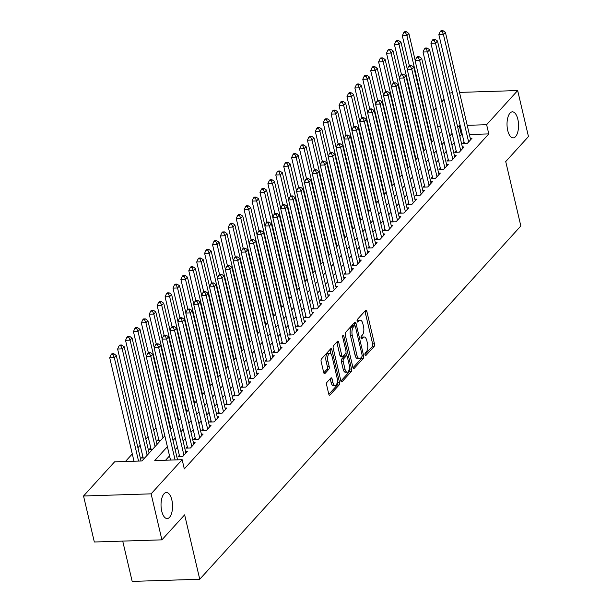 <?xml version="1.0" encoding="UTF-8"?>
<svg xmlns="http://www.w3.org/2000/svg" width="612" height="612" viewBox="0 0 612 612"><rect width="100%" height="100%" fill="white"/><g stroke="black" fill="none" stroke-linecap="round" stroke-linejoin="round"><path stroke-width="0.92" d="M365.012 354.891A1.4 0.62 88.2 0 0 365.601 355.687A1.4 0.62 88.2 0 0 365.854 355.557L374.1 346.484A1.997 0.88 88.2 0 0 374.452 343.822L366.825 311.309A1.997 0.88 88.2 0 0 365.984 310.162A1.997 0.88 88.2 0 0 365.624 310.353L357.377 319.426A1.4 0.62 88.2 0 0 357.133 321.292A1.4 0.62 88.2 0 0 357.722 322.088A1.4 0.62 88.2 0 0 357.974 321.958L359.037 320.78A6.395 2.823 88.2 0 1 360.193 320.168A6.395 2.823 88.2 0 1 362.878 323.832L363.513 326.54A6.395 2.823 88.2 0 1 362.388 335.055L361.317 336.225A1.4 0.62 88.2 0 0 361.072 338.092A1.4 0.62 88.2 0 0 361.661 338.887A1.4 0.62 88.2 0 0 361.914 338.757L362.977 337.579A6.395 2.823 88.2 0 1 364.132 336.967A6.395 2.823 88.2 0 1 366.817 340.632L367.452 343.34A6.395 2.823 88.2 0 1 366.328 351.854L365.257 353.025A1.4 0.62 88.2 0 0 365.012 354.891M171.85 499.973A13.036 5.753 88.2 0 0 166.372 492.515A13.036 5.753 88.2 0 0 161.729 511.112A13.036 5.753 88.2 0 0 167.198 518.563A13.036 5.753 88.2 0 0 171.85 499.973M517.844 119.302A13.036 5.753 88.2 0 0 512.374 111.843A13.036 5.753 88.2 0 0 507.723 130.44A13.036 5.753 88.2 0 0 513.2 137.899A13.036 5.753 88.2 0 0 517.844 119.302M326.984 382.301A1.997 0.88 88.2 0 0 326.632 384.956L328.766 394.082A1.997 0.88 88.2 0 0 329.608 395.222A1.997 0.88 88.2 0 0 329.967 395.031L339.132 384.956A1.997 0.88 88.2 0 0 339.484 382.293L331.857 349.781A1.997 0.88 88.2 0 0 331.015 348.641A1.997 0.88 88.2 0 0 330.656 348.832L321.499 358.907A1.997 0.88 88.2 0 0 321.139 361.57L323.725 372.586A1.997 0.88 88.2 0 0 324.567 373.733A1.997 0.88 88.2 0 0 324.926 373.542L328.851 369.227A1.997 0.88 88.2 0 0 329.202 366.565L327.917 361.103A5.347 2.364 88.2 0 1 329.822 353.468A5.347 2.364 88.2 0 1 332.071 356.528L337.09 377.933A5.347 2.364 88.2 0 1 335.185 385.568A5.347 2.364 88.2 0 1 332.936 382.508L332.102 378.935A1.997 0.88 88.2 0 0 331.26 377.795A1.997 0.88 88.2 0 0 330.901 377.987L326.984 382.301M459.497 92.404L517.668 90.553L528.462 136.56L505.726 161.576L520.835 225.989L199.749 579.25L184.64 514.837L161.905 539.853L151.11 493.846L83.538 496.003L114.582 461.846L141.976 460.974L164.835 435.828M517.668 90.553L486.632 124.71L467.216 125.322M167.382 446.683L154.76 460.568L182.154 459.696L184.311 468.899L488.789 133.906L486.632 124.71M182.154 459.696L151.11 493.846M352.91 367.521A1.997 0.88 88.2 0 0 353.751 368.661A1.997 0.88 88.2 0 0 354.111 368.47L363.268 358.395A1.997 0.88 88.2 0 0 363.627 355.733L356 323.22A1.997 0.88 88.2 0 0 355.159 322.073A1.997 0.88 88.2 0 0 354.799 322.264L345.635 332.347A1.997 0.88 88.2 0 0 345.283 335.009L352.91 367.521M351.204 371.675L342.039 381.75A1.997 0.88 88.2 0 1 341.68 381.942A1.997 0.88 88.2 0 1 340.838 380.802L333.211 348.289A1.997 0.88 88.2 0 1 333.563 345.627L337.487 341.312A1.997 0.88 88.2 0 1 337.847 341.121A1.997 0.88 88.2 0 1 338.688 342.269L341.779 355.45A1.997 0.88 88.2 0 0 342.621 356.597A1.997 0.88 88.2 0 0 342.98 356.406L345.581 353.545A1.997 0.88 88.2 0 0 345.933 350.883L342.712 337.151A1.4 0.62 88.2 0 1 343.21 335.154A1.4 0.62 88.2 0 1 343.799 335.957L351.556 369.013A1.997 0.88 88.2 0 1 351.204 371.675L349.375 371.736L340.907 381.047M142.826 456.491L141.448 458.013L144.761 457.906M150.736 447.785L149.351 449.307L152.671 449.208M158.646 439.087L157.261 440.609L160.581 440.502M464.064 142.091L462.68 143.613L467.247 143.468L471.99 138.243L470.261 138.297M456.154 150.789L454.77 152.311L459.337 152.166L464.08 146.949L462.351 147.002M448.244 159.487L446.859 161.01L451.427 160.864L456.169 155.647L454.441 155.7M440.334 168.193L438.949 169.715L443.516 169.57L448.267 164.345L446.538 164.406M432.432 176.891L431.047 178.413L435.606 178.268L440.357 173.051L438.628 173.104M424.521 185.597L423.137 187.119L427.704 186.974L432.447 181.749L430.718 181.802M416.611 194.295L415.227 195.817L419.794 195.672L424.537 190.454L422.808 190.508M408.701 202.993L407.317 204.515L411.884 204.37L416.627 199.152L414.898 199.206M400.791 211.698L399.407 213.221L403.974 213.075L408.724 207.85L406.995 207.912M392.889 220.397L391.504 221.919L396.063 221.773L400.814 216.556L399.085 216.61M384.979 229.102L383.594 230.625L388.161 230.479L392.904 225.254L391.175 225.308M377.068 237.8L375.684 239.323L380.251 239.177L384.994 233.96L383.265 234.013M369.158 246.498L367.774 248.021L372.341 247.875L377.084 242.658L375.355 242.712M361.248 255.204L359.864 256.726L364.431 256.581L369.181 251.356L367.452 251.417M353.346 263.902L351.961 265.424L356.521 265.279L361.271 260.062L359.542 260.115M345.436 272.6L344.051 274.13L348.618 273.985L353.361 268.76L351.632 268.813M337.526 281.306L336.141 282.828L340.708 282.683L345.451 277.458L343.722 277.519M329.616 290.004L328.231 291.526L332.798 291.381L337.541 286.164L335.812 286.217M321.705 298.71L320.321 300.232L324.888 300.087L329.638 294.862L327.91 294.915M313.803 307.408L312.418 308.93L316.985 308.785L321.728 303.567L320 303.621M305.893 316.106L304.508 317.628L309.075 317.483L313.818 312.265L312.089 312.319M297.983 324.811L296.598 326.334L301.165 326.188L305.908 320.963L304.179 321.025M290.073 333.509L288.688 335.032L293.255 334.886L297.998 329.669L296.269 329.723M282.163 342.215L280.778 343.737L285.345 343.592L290.096 338.367L288.367 338.421M274.26 350.913L272.875 352.435L277.443 352.29L282.186 347.073L280.457 347.126M266.35 359.611L264.965 361.134L269.532 360.988L274.275 355.771L272.547 355.824M258.44 368.317L257.055 369.839L261.622 369.694L266.365 364.469L264.636 364.53M250.53 377.015L249.145 378.537L253.712 378.392L258.455 373.175L256.734 373.228M242.62 385.721L241.243 387.243L245.802 387.098L250.553 381.873L248.824 381.926M234.717 394.419L233.333 395.941L237.9 395.796L242.643 390.578L240.914 390.632M226.807 403.117L225.423 404.639L229.99 404.494L234.733 399.276L233.004 399.33M218.897 411.822L217.512 413.345L222.08 413.199L226.822 407.974L225.094 408.036M210.987 420.521L209.602 422.043L214.169 421.897L218.912 416.68L217.191 416.734M203.077 429.219L201.7 430.749L206.259 430.603L211.01 425.378L209.281 425.432M195.174 437.924L193.79 439.447L198.357 439.301L203.1 434.076L201.371 434.137M187.264 446.622L185.88 448.145L190.447 447.999L195.19 442.782L193.461 442.836M179.354 455.328L177.97 456.85L182.537 456.705L187.28 451.48L185.551 451.534M488.789 133.906L469.373 134.525M462.343 134.747L461.394 134.778L459.88 136.453M454.242 142.65L451.97 145.151M446.332 151.348L444.06 153.849M438.429 160.046L436.149 162.555M430.519 168.751L428.239 171.253M422.609 177.449L420.337 179.951M414.699 186.155L412.427 188.657M406.789 194.853L404.517 197.355M398.886 203.551L396.607 206.06M390.976 212.257L388.704 214.758M383.066 220.955L380.794 223.457M375.156 229.661L372.884 232.162M367.254 238.359L364.974 240.86M359.343 247.057L357.064 249.566M351.433 255.762L349.161 258.264M343.523 264.46L341.251 266.962M335.613 273.166L333.341 275.668M327.711 281.864L325.431 284.366M319.801 290.562L317.521 293.072M311.89 299.268L309.618 301.77M303.98 307.966L301.708 310.468M296.07 316.664L293.798 319.173M288.168 325.37L285.888 327.871M280.258 334.068L277.978 336.569M272.348 342.774L270.076 345.275M264.438 351.472L262.166 353.973M256.527 360.17L254.255 362.679M248.625 368.875L246.345 371.377M240.715 377.573L238.435 380.075M232.805 386.279L230.533 388.781M224.895 394.977L222.623 397.479M216.985 403.675L214.713 406.184M209.082 412.381L206.802 414.882M201.172 421.079L198.892 423.581M193.262 429.785L190.99 432.286M185.352 438.483L183.08 440.984M177.442 447.181L175.17 449.69M169.539 455.886L165.592 460.224M156.006 427.842L153.734 430.343M148.104 436.54L145.824 439.049M140.194 445.245L137.914 447.747M132.284 453.943L125.414 461.502M156.94 443.998L157.414 443.983M149.03 452.696L149.512 452.681M122.721 541.1L132.177 581.4L199.749 579.25M449.713 93.131L452.459 92.634M161.905 539.853L94.332 542.003L83.538 496.003M433.9 110.527L436.172 108.026M441.81 101.829L444.082 99.328M440.433 126.179L437.588 126.271M170.465 429.632L172.737 427.122M178.375 420.926L180.647 418.424M186.285 412.228L188.557 409.726M194.188 403.522L196.467 401.021M202.098 394.824L204.377 392.323M210.008 386.126L212.28 383.617M217.918 377.42L220.19 374.919M225.828 368.722L228.1 366.221M233.73 360.017L236.01 357.515M241.641 351.319L243.92 348.817M249.551 342.621L251.823 340.111M257.461 333.915L259.733 331.413M265.371 325.217L267.643 322.715M273.273 316.519L275.553 314.01M281.183 307.813L283.463 305.312M289.094 299.115L291.366 296.613M297.004 290.409L299.276 287.908M304.914 281.711L307.186 279.21M312.816 273.013L315.096 270.504M320.726 264.308L323.006 261.806M328.636 255.609L330.908 253.108M336.546 246.904L338.818 244.402M344.457 238.206L346.729 235.704M352.359 229.508L354.639 226.998M360.269 220.802L362.549 218.3M368.179 212.104L370.451 209.602M376.089 203.398L378.361 200.897M383.999 194.7L386.271 192.199M391.902 186.002L394.182 183.493M399.812 177.296L402.092 174.795M407.722 168.598L409.994 166.097M415.632 159.9L417.904 157.391M423.542 151.195L425.814 148.693M431.445 142.497L433.724 139.995M439.355 133.791L441.634 131.289M460.186 125.552L459.237 125.582L457.722 127.25M452.084 133.447L449.812 135.948M444.174 142.145L441.902 144.646M436.272 150.85L433.992 153.352M428.362 159.548L426.082 162.05M420.452 168.246L418.18 170.756M412.542 176.952L410.269 179.454M404.631 185.65L402.359 188.152M396.729 194.356L394.449 196.857M388.819 203.054L386.539 205.555M380.909 211.752L378.637 214.261M372.999 220.458L370.727 222.959M365.089 229.156L362.817 231.657M357.186 237.861L354.906 240.363M349.276 246.56L346.996 249.061M341.366 255.258L339.094 257.767M333.456 263.963L331.184 266.465M325.546 272.661L323.274 275.163M317.643 281.367L315.364 283.869M309.733 290.065L307.453 292.567M301.823 298.763L299.551 301.265M293.913 307.469L291.641 309.97M286.003 316.167L283.731 318.668M278.1 324.865L275.821 327.374M270.19 333.571L267.911 336.072M262.28 342.269L260.008 344.77M254.37 350.974L252.098 353.476M246.46 359.672L244.188 362.174M238.558 368.37L236.278 370.88M230.648 377.076L228.368 379.578M222.737 385.774L220.465 388.276M214.827 394.48L212.555 396.981M206.917 403.178L204.645 405.679M199.015 411.876L196.735 414.385M191.105 420.582L188.833 423.083M183.195 429.28L180.923 431.781M175.284 437.985L173.012 440.487M461.394 134.778L459.237 125.582M364.132 336.967L362.304 337.028A6.395 2.823 88.2 0 0 361.157 337.64L362.977 337.579M360.193 320.168L358.364 320.229A6.395 2.823 88.2 0 0 357.217 320.841L359.037 320.78M364.959 354.585L372.272 346.537A1.997 0.88 88.2 0 0 372.624 343.875L364.997 311.363A1.997 0.88 88.2 0 0 364.936 311.118M354.715 325.607L354.172 323.281A1.997 0.88 88.2 0 0 354.103 323.029M352.979 367.766L361.447 358.456A1.997 0.88 88.2 0 0 361.906 356.697M361.822 356.804A1.4 0.62 88.2 0 0 362.075 354.945L355.373 326.403A1.4 0.62 88.2 0 0 354.792 325.599A1.4 0.62 88.2 0 0 354.539 325.737L353.415 326.976A6.395 2.823 88.2 0 0 352.283 335.491L356.857 354.998A6.395 2.823 88.2 0 0 359.55 358.655A6.395 2.823 88.2 0 0 360.697 358.043L361.822 356.804M353.223 325.775A1.4 0.62 88.2 0 0 352.963 325.661A1.4 0.62 88.2 0 0 352.711 325.791L354.539 325.737M359.55 358.655L357.722 358.716A6.395 2.823 88.2 0 1 355.029 355.052L350.454 335.544A6.395 2.823 88.2 0 1 351.586 327.03L352.711 325.791M342.621 356.597L340.792 356.651A1.997 0.88 88.2 0 1 339.951 355.511L336.86 342.322A1.997 0.88 88.2 0 0 336.791 342.077M345.918 352.841L346.637 355.893M349.414 367.751L349.727 369.074L351.556 369.013M344.992 369.135A5.347 2.364 88.2 0 0 347.233 372.195A5.347 2.364 88.2 0 0 349.138 364.568L347.371 357.026A1.997 0.88 88.2 0 0 346.53 355.878A1.997 0.88 88.2 0 0 346.17 356.069L343.569 358.93A1.997 0.88 88.2 0 0 343.217 361.593L344.992 369.135L343.164 369.197A5.347 2.364 88.2 0 0 345.413 372.249L347.233 372.195M346.53 355.878L344.709 355.939A1.997 0.88 88.2 0 0 344.349 356.13L346.17 356.069M343.164 369.197L341.397 361.654A1.997 0.88 88.2 0 1 341.748 358.992L344.349 356.13M349.375 371.736A1.997 0.88 88.2 0 0 349.727 369.074M335.185 385.568L333.356 385.621A5.347 2.364 88.2 0 1 331.115 382.561L330.273 378.996A1.997 0.88 88.2 0 0 330.205 378.752M329.822 353.468L328.001 353.529A5.347 2.364 88.2 0 0 326.089 361.157L327.917 361.103M323.794 372.83L327.022 369.281A1.997 0.88 88.2 0 0 327.374 366.626L326.089 361.157M331.046 354.172L330.029 349.842A1.997 0.88 88.2 0 0 329.96 349.59M328.835 394.327L337.304 385.017A1.997 0.88 88.2 0 0 337.656 382.355L337.365 381.123M415.219 60.519L408.87 33.461L406.896 35.634L402.329 35.779L409.313 65.568M405.557 32.635L406.345 31.763L404.524 31.824L403.729 32.688L405.557 32.635L406.896 35.634L431.85 142.045M406.345 31.763L408.87 33.461M402.329 35.779L403.729 32.688M468.631 141.946L443.417 34.471L445.398 32.298L470.605 139.766M464.409 143.56L438.858 34.616L443.417 34.471L442.086 31.472L442.874 30.6L441.045 30.661L440.257 31.526L442.086 31.472M440.257 31.526L438.858 34.616M445.398 32.298L442.874 30.6M407.309 69.225L400.967 42.159L398.986 44.332L394.419 44.477L401.411 74.266M397.647 41.333L398.443 40.461L396.614 40.522L395.819 41.394L397.647 41.333L398.986 44.332L423.948 150.751M398.443 40.461L400.967 42.159M394.419 44.477L395.819 41.394M399.399 77.923L393.057 50.865L391.076 53.037L386.509 53.183L393.501 82.972M389.737 50.039L390.533 49.167L388.704 49.22L387.916 50.092L389.737 50.039L391.076 53.037L416.038 159.449M390.533 49.167L393.057 50.865M386.509 53.183L387.916 50.092M391.496 86.621L385.147 59.563L383.166 61.736L378.606 61.881L385.591 91.67M381.834 58.737L382.622 57.865L380.794 57.926L380.006 58.798L381.834 58.737L383.166 61.736L408.127 168.147M382.622 57.865L385.147 59.563M378.606 61.881L380.006 58.798M383.586 95.327L377.237 68.261L375.263 70.441L370.696 70.587L377.68 100.376M373.924 67.435L374.712 66.57L372.884 66.624L372.096 67.496L373.924 67.435L375.263 70.441L400.217 176.853M374.712 66.57L377.237 68.261M370.696 70.587L372.096 67.496M460.721 150.644L435.514 43.169L437.488 40.996L462.695 148.471M456.498 152.258L430.947 43.314L435.514 43.169L434.176 40.17L434.964 39.298L433.135 39.359L432.347 40.231L434.176 40.17M432.347 40.231L430.947 43.314M437.488 40.996L434.964 39.298M452.811 159.342L427.604 51.875L429.578 49.694L454.785 157.169M448.588 160.956L423.037 52.02L427.604 51.875L426.266 48.876L427.054 48.004L425.233 48.057L424.437 48.929L426.266 48.876M424.437 48.929L423.037 52.02M429.578 49.694L427.054 48.004M444.901 168.048L419.694 60.573L421.676 58.4L446.882 165.867M440.678 169.662L415.127 60.718L419.694 60.573L418.356 57.574L419.151 56.702L417.323 56.763L416.527 57.635L418.356 57.574M416.527 57.635L415.127 60.718M421.676 58.4L419.151 56.702M436.991 176.746L411.784 69.278L413.766 67.098L438.972 174.573M432.776 178.36L407.217 69.424L411.784 69.278L410.445 66.272L411.241 65.407L409.413 65.461L408.625 66.333L410.445 66.272M408.625 66.333L407.217 69.424M413.766 67.098L411.241 65.407M375.676 104.025L369.327 76.967L367.353 79.139L362.786 79.285L369.77 109.074M366.014 76.14L366.802 75.268L364.982 75.33L364.186 76.194L366.014 76.14L367.353 79.139L392.307 185.551M366.802 75.268L369.327 76.967M362.786 79.285L364.186 76.194M429.089 185.451L403.874 77.976L405.855 75.804L431.062 183.271M424.866 187.058L399.315 78.122L403.874 77.976L402.543 74.978L403.331 74.106L401.503 74.167L400.715 75.031L402.543 74.978M400.715 75.031L399.315 78.122M405.855 75.804L403.331 74.106M367.766 112.73L361.424 85.665L359.443 87.837L354.876 87.983L361.868 117.772M358.104 84.839L358.9 83.966L357.071 84.028L356.283 84.9L358.104 84.839L359.443 87.837L384.405 194.256M358.9 83.966L361.424 85.665M354.876 87.983L356.283 84.9M421.178 194.149L395.972 86.674L397.945 84.502L423.152 191.977M416.956 195.764L391.405 86.82L395.972 86.674L394.633 83.676L395.421 82.804L393.593 82.865L392.805 83.737L394.633 83.676M392.805 83.737L391.405 86.82M397.945 84.502L395.421 82.804M359.856 121.428L353.514 94.363L351.533 96.543L346.966 96.688L353.958 126.477M350.194 93.537L350.99 92.672L349.161 92.726L348.373 93.598L350.194 93.537L351.533 96.543L376.495 202.955M350.99 92.672L353.514 94.363M346.966 96.688L348.373 93.598M413.268 202.847L388.062 95.38L390.035 93.2L415.242 200.675M409.046 204.462L383.495 95.526L388.062 95.38L386.723 92.374L387.511 91.509L385.69 91.563L384.894 92.435L386.723 92.374M384.894 92.435L383.495 95.526M390.035 93.2L387.511 91.509M351.954 130.126L345.604 103.068L343.63 105.241L339.063 105.386L346.048 135.175M342.292 102.242L343.08 101.37L341.251 101.431L340.463 102.296L342.292 102.242L343.63 105.241L368.585 211.653M343.08 101.37L345.604 103.068M339.063 105.386L340.463 102.296M405.358 211.553L380.151 104.078L382.133 101.906L407.34 209.373M401.135 213.167L375.584 104.224L380.151 104.078L378.813 101.079L379.608 100.207L377.78 100.269L376.992 101.133L378.813 101.079M376.992 101.133L375.584 104.224M382.133 101.906L379.608 100.207M344.043 138.832L337.694 111.766L335.72 113.947L331.153 114.092L338.138 143.881M334.382 110.94L335.169 110.076L333.349 110.129L332.553 111.001L334.382 110.94L335.72 113.947L360.675 220.358M335.169 110.076L337.694 111.766M331.153 114.092L332.553 111.001M397.448 220.251L372.241 112.784L374.223 110.604L399.429 218.079M393.233 221.865L367.674 112.929L372.241 112.784L370.903 109.778L371.698 108.905L369.87 108.967L369.082 109.839L370.903 109.778M369.082 109.839L367.674 112.929M374.223 110.604L371.698 108.905M336.133 147.53L329.784 120.472L327.81 122.645L323.243 122.79L330.228 152.579M326.471 119.646L327.259 118.774L325.439 118.835L324.643 119.7L326.471 119.646L327.81 122.645L352.772 229.056M327.259 118.774L329.784 120.472M323.243 122.79L324.643 119.7M389.546 228.957L364.339 121.482L366.313 119.309L391.519 226.777M385.323 230.563L359.772 121.627L364.339 121.482L363 118.483L363.788 117.611L361.96 117.665L361.172 118.537L363 118.483M361.172 118.537L359.772 121.627M366.313 119.309L363.788 117.611M328.223 156.236L321.881 129.17L319.9 131.343L315.333 131.488L322.325 161.277M318.561 128.344L319.357 127.472L317.529 127.533L316.741 128.405L318.561 128.344L319.9 131.343L344.862 237.762M319.357 127.472L321.881 129.17M315.333 131.488L316.741 128.405M381.636 237.655L356.429 130.18L358.403 128.007L383.609 235.482M377.413 239.269L351.862 130.325L356.429 130.18L355.09 127.181L355.878 126.309L354.057 126.37L353.262 127.242L355.09 127.181M353.262 127.242L351.862 130.325M358.403 128.007L355.878 126.309M320.313 164.934L313.971 137.868L311.99 140.049L307.431 140.194L314.415 169.983M310.651 137.042L311.447 136.178L309.618 136.231L308.83 137.103L310.651 137.042L311.99 140.049L336.952 246.46M311.447 136.178L313.971 137.868M307.431 140.194L308.83 137.103M373.725 246.353L348.519 138.886L350.492 136.706L375.699 244.18M369.503 247.967L343.952 139.031L348.519 138.886L347.18 135.879L347.968 135.015L346.147 135.068L345.352 135.94L347.18 135.879M345.352 135.94L343.952 139.031M350.492 136.706L347.968 135.015M312.411 173.632L306.061 146.574L304.087 148.747L299.52 148.892L306.505 178.681M302.749 145.748L303.537 144.876L301.708 144.937L300.92 145.801L302.749 145.748L304.087 148.747L329.042 255.158M303.537 144.876L306.061 146.574M299.52 148.892L300.92 145.801M365.815 255.059L340.609 147.584L342.59 145.411L367.797 252.878M361.593 256.673L336.042 147.729L340.609 147.584L339.27 144.585L340.065 143.713L338.237 143.774L337.449 144.639L339.27 144.585M337.449 144.639L336.042 147.729M342.59 145.411L340.065 143.713M304.501 182.338L298.151 155.272L296.177 157.452L291.61 157.598L298.595 187.387M294.839 154.446L295.627 153.574L293.806 153.635L293.01 154.507L294.839 154.446L296.177 157.452L321.132 263.864M295.627 153.574L298.151 155.272M291.61 157.598L293.01 154.507M357.905 263.757L332.698 156.29L334.68 154.109L359.887 261.584M353.69 265.371L328.139 156.435L332.698 156.29L331.36 153.283L332.155 152.411L330.327 152.472L329.539 153.344L331.36 153.283M329.539 153.344L328.139 156.435M334.68 154.109L332.155 152.411M296.591 191.036L290.241 163.978L288.267 166.15L283.7 166.296L290.685 196.085M286.929 163.152L287.716 162.279L285.896 162.333L285.1 163.205L286.929 163.152L288.267 166.15L313.229 272.562M287.716 162.279L290.241 163.978M283.7 166.296L285.1 163.205M350.003 272.455L324.796 164.988L326.77 162.815L351.977 270.282M345.78 274.069L320.229 165.133L324.796 164.988L323.457 161.989L324.245 161.117L322.417 161.17L321.629 162.042L323.457 161.989M321.629 162.042L320.229 165.133M326.77 162.815L324.245 161.117M288.68 199.734L282.339 172.676L280.357 174.848L275.79 174.994L282.782 204.783M279.018 171.85L279.814 170.977L277.986 171.039L277.198 171.911L279.018 171.85L280.357 174.848L305.319 281.26M279.814 170.977L282.339 172.676M275.79 174.994L277.198 171.911M342.093 281.16L316.886 173.686L318.86 171.513L344.066 278.988M337.87 282.775L312.319 173.831L316.886 173.686L315.547 170.687L316.335 169.815L314.514 169.876L313.719 170.748L315.547 170.687M313.719 170.748L312.319 173.831M318.86 171.513L316.335 169.815M280.778 208.44L274.428 181.374L272.447 183.554L267.888 183.699L274.872 213.489M271.108 180.548L271.904 179.683L270.076 179.737L269.288 180.609L271.108 180.548L272.447 183.554L297.409 289.966M271.904 179.683L274.428 181.374M267.888 183.699L269.288 180.609M334.183 289.858L308.976 182.391L310.95 180.211L336.156 287.686M329.96 291.473L304.409 182.537L308.976 182.391L307.637 179.385L308.425 178.52L306.604 178.574L305.809 179.446L307.637 179.385M305.809 179.446L304.409 182.537M310.95 180.211L308.425 178.52M272.868 217.138L266.518 190.08L264.545 192.252L259.978 192.398L266.962 222.187M263.206 189.253L263.994 188.381L262.166 188.442L261.378 189.307L263.206 189.253L264.545 192.252L289.499 298.664M263.994 188.381L266.518 190.08M259.978 192.398L261.378 189.307M326.272 298.564L301.066 191.089L303.047 188.917L328.254 296.384M322.05 300.178L296.499 191.235L301.066 191.089L299.727 188.091L300.523 187.218L298.694 187.28L297.906 188.144L299.727 188.091M297.906 188.144L296.499 191.235M303.047 188.917L300.523 187.218M264.958 225.843L258.608 198.778L256.635 200.95L252.067 201.096L259.052 230.885M255.296 197.951L256.084 197.079L254.263 197.141L253.467 198.013L255.296 197.951L256.635 200.95L281.589 307.369M256.084 197.079L258.608 198.778M252.067 201.096L253.467 198.013M318.362 307.262L293.156 199.787L295.137 197.615L320.344 305.09M314.147 308.876L288.596 199.933L293.156 199.787L291.817 196.789L292.613 195.917L290.784 195.978L289.996 196.85L291.817 196.789M289.996 196.85L288.596 199.933M295.137 197.615L292.613 195.917M257.048 234.541L250.698 207.483L248.724 209.656L244.157 209.801L251.142 239.59M247.386 206.657L248.174 205.785L246.353 205.839L245.557 206.711L247.386 206.657L248.724 209.656L273.686 316.067M248.174 205.785L250.698 207.483M244.157 209.801L245.557 206.711M310.46 315.96L285.253 208.493L287.227 206.313L312.434 313.788M306.237 317.574L280.686 208.638L285.253 208.493L283.914 205.494L284.702 204.622L282.874 204.676L282.086 205.548L283.914 205.494M282.086 205.548L280.686 208.638M287.227 206.313L284.702 204.622M249.138 243.239L242.796 216.181L240.814 218.354L236.247 218.499L243.239 248.288M239.476 215.355L240.271 214.483L238.443 214.544L237.655 215.416L239.476 215.355L240.814 218.354L265.776 324.765M240.271 214.483L242.796 216.181M236.247 218.499L237.655 215.416M302.55 324.666L277.343 217.191L279.317 215.019L304.524 322.486M298.327 326.28L272.776 217.337L277.343 217.191L276.004 214.192L276.792 213.32L274.972 213.381L274.176 214.254L276.004 214.192M274.176 214.254L272.776 217.337M279.317 215.019L276.792 213.32M241.235 251.945L234.886 224.879L232.904 227.06L228.345 227.205L235.329 256.994M231.573 224.053L232.361 223.189L230.533 223.242L229.745 224.114L231.573 224.053L232.904 227.06L257.866 333.471M232.361 223.189L234.886 224.879M228.345 227.205L229.745 224.114M294.64 333.364L269.433 225.897L271.407 223.717L296.613 331.191M290.417 334.978L264.866 226.042L269.433 225.897L268.094 222.89L268.882 222.026L267.062 222.08L266.266 222.952L268.094 222.89M266.266 222.952L264.866 226.042M271.407 223.717L268.882 222.026M233.325 260.643L226.975 233.585L225.002 235.758L220.435 235.903L227.419 265.692M223.663 232.759L224.451 231.887L222.623 231.948L221.835 232.812L223.663 232.759L225.002 235.758L249.956 342.169M224.451 231.887L226.975 233.585M220.435 235.903L221.835 232.812M286.73 342.07L261.523 234.595L263.504 232.422L288.711 339.889M282.507 343.676L256.956 234.74L261.523 234.595L260.184 231.596L260.98 230.724L259.151 230.785L258.363 231.65L260.184 231.596M258.363 231.65L256.956 234.74M263.504 232.422L260.98 230.724M225.415 269.349L219.065 242.283L217.092 244.456L212.525 244.601L219.509 274.39M215.753 241.457L216.541 240.585L214.72 240.646L213.925 241.518L215.753 241.457L217.092 244.456L242.046 350.875M216.541 240.585L219.065 242.283M212.525 244.601L213.925 241.518M278.82 350.768L253.613 243.293L255.594 241.12L280.801 348.595M274.604 352.382L249.053 243.438L253.613 243.293L252.282 240.294L253.07 239.422L251.241 239.483L250.453 240.355L252.282 240.294M250.453 240.355L249.053 243.438M255.594 241.12L253.07 239.422M217.505 278.047L211.155 250.981L209.182 253.161L204.615 253.307L211.599 283.096M207.843 250.155L208.638 249.291L206.81 249.344L206.014 250.216L207.843 250.155L209.182 253.161L234.144 359.573M208.638 249.291L211.155 250.981M204.615 253.307L206.014 250.216M209.595 286.745L203.253 259.687L201.272 261.86L196.704 262.005L203.697 291.794M199.933 258.861L200.728 257.989L198.9 258.05L198.112 258.914L199.933 258.861L201.272 261.86L226.233 368.271M200.728 257.989L203.253 259.687M196.704 262.005L198.112 258.914M201.692 295.451L195.343 268.385L193.361 270.565L188.802 270.711L195.786 300.5M192.03 267.559L192.818 266.694L190.99 266.748L190.202 267.62L192.03 267.559L193.361 270.565L218.323 376.977M192.818 266.694L195.343 268.385M188.802 270.711L190.202 267.62M270.917 359.466L245.71 251.999L247.684 249.818L272.891 357.293M266.694 361.08L241.143 252.144L245.71 251.999L244.372 248.992L245.16 248.128L243.331 248.181L242.543 249.053L244.372 248.992M242.543 249.053L241.143 252.144M247.684 249.818L245.16 248.128M263.007 368.172L237.8 260.697L239.774 258.524L264.981 365.991M258.784 369.786L233.233 260.842L237.8 260.697L236.462 257.698L237.249 256.826L235.429 256.887L234.633 257.751L236.462 257.698M234.633 257.751L233.233 260.842M239.774 258.524L237.249 256.826M255.097 376.87L229.89 269.402L231.864 267.222L257.071 374.697M250.874 378.484L225.323 269.548L229.89 269.402L228.551 266.396L229.339 265.524L227.519 265.585L226.723 266.457L228.551 266.396M226.723 266.457L225.323 269.548M231.864 267.222L229.339 265.524M193.782 304.149L187.433 277.091L185.459 279.263L180.892 279.409L187.876 309.198M184.12 276.264L184.908 275.392L183.08 275.454L182.292 276.318L184.12 276.264L185.459 279.263L210.413 385.675M184.908 275.392L187.433 277.091M180.892 279.409L182.292 276.318M247.187 385.575L221.98 278.1L223.961 275.928L249.168 383.395M242.964 387.182L217.413 278.246L221.98 278.1L220.641 275.102L221.437 274.23L219.609 274.283L218.821 275.155L220.641 275.102M218.821 275.155L217.413 278.246M223.961 275.928L221.437 274.23M185.872 312.854L179.523 285.789L177.549 287.961L172.982 288.107L179.966 317.896M176.21 284.962L176.998 284.09L175.177 284.152L174.382 285.024L176.21 284.962L177.549 287.961L202.503 394.38M176.998 284.09L179.523 285.789M172.982 288.107L174.382 285.024M239.277 394.273L214.07 286.798L216.051 284.626L241.258 392.101M235.062 395.887L209.511 286.944L214.07 286.798L212.739 283.8L213.527 282.928L211.698 282.989L210.91 283.861L212.739 283.8M210.91 283.861L209.511 286.944M216.051 284.626L213.527 282.928M177.962 321.552L171.612 294.487L169.639 296.667L165.072 296.812L172.064 326.601M168.3 293.661L169.096 292.796L167.267 292.85L166.472 293.722L168.3 293.661L169.639 296.667L194.601 403.078M169.096 292.796L171.612 294.487M165.072 296.812L166.472 293.722M231.374 402.971L206.167 295.504L208.141 293.324L233.348 400.799M227.151 404.586L201.6 295.65L206.167 295.504L204.829 292.498L205.617 291.633L203.788 291.687L203 292.559L204.829 292.498M203 292.559L201.6 295.65M208.141 293.324L205.617 291.633M170.052 330.25L163.71 303.192L161.729 305.365L157.162 305.51L164.154 335.3M160.39 302.366L161.185 301.494L159.357 301.555L158.569 302.42L160.39 302.366L161.729 305.365L186.691 411.777M161.185 301.494L163.71 303.192M157.162 305.51L158.569 302.42M223.464 411.677L198.257 304.202L200.231 302.03L225.438 409.497M219.241 413.291L193.69 304.348L198.257 304.202L196.919 301.203L197.707 300.331L195.886 300.393L195.09 301.257L196.919 301.203M195.09 301.257L193.69 304.348M200.231 302.03L197.707 300.331M162.149 338.956L155.8 311.89L153.819 314.071L149.259 314.216L156.244 344.005M152.487 311.064L153.275 310.192L151.447 310.253L150.659 311.125L152.487 311.064L153.819 314.071L178.78 420.482M153.275 310.192L155.8 311.89M149.259 314.216L150.659 311.125M215.554 420.375L190.347 312.908L192.321 310.728L217.535 418.203M211.331 421.989L185.78 313.053L190.347 312.908L189.009 309.901L189.804 309.029L187.976 309.091L187.18 309.963L189.009 309.901M187.18 309.963L185.78 313.053M192.321 310.728L189.804 309.029M154.239 347.654L147.89 320.596L145.916 322.769L141.349 322.914L148.334 352.703M144.577 319.77L145.365 318.898L143.537 318.951L142.749 319.824L144.577 319.77L145.916 322.769L170.87 429.18M145.365 318.898L147.89 320.596M141.349 322.914L142.749 319.824M207.644 429.073L182.437 321.606L184.419 319.433L209.625 426.901M203.421 430.687L177.87 321.751L182.437 321.606L181.098 318.607L181.894 317.735L180.066 317.789L179.278 318.661L181.098 318.607M179.278 318.661L177.87 321.751M184.419 319.433L181.894 317.735M146.329 356.352L139.98 329.294L138.006 331.467L133.439 331.612L158.99 440.556M136.667 328.468L137.455 327.596L135.635 327.657L134.839 328.529L136.667 328.468L138.006 331.467L162.96 437.878M137.455 327.596L139.98 329.294M133.439 331.612L134.839 328.529M199.734 437.779L174.527 330.304L176.508 328.131L201.715 435.606M195.519 439.393L169.968 330.449L174.527 330.304L173.196 327.305L173.984 326.433L172.156 326.494L171.368 327.366L173.196 327.305M171.368 327.366L169.968 330.449M176.508 328.131L173.984 326.433M157.032 444.411L132.07 337.992L130.096 340.173L125.529 340.318L151.08 449.254M128.757 337.166L129.553 336.302L127.724 336.355L126.929 337.227L128.757 337.166L130.096 340.173L155.058 446.584M129.553 336.302L132.07 337.992M125.529 340.318L126.929 337.227M191.831 446.477L166.625 339.01L168.598 336.829L193.805 444.304M187.609 448.091L162.058 339.155L166.625 339.01L165.286 336.003L166.074 335.139L164.245 335.192L163.458 336.065L165.286 336.003M163.458 336.065L162.058 339.155M168.598 336.829L166.074 335.139M149.121 453.109L124.167 346.698L122.186 348.871L117.619 349.016L143.17 457.96M120.847 345.872L121.643 345L119.814 345.061L119.026 345.925L120.847 345.872L122.186 348.871L147.148 455.282M121.643 345L124.167 346.698M117.619 349.016L119.026 345.925M183.921 455.183L158.715 347.708L160.688 345.535L185.895 453.002M179.698 456.797L154.148 347.853L158.715 347.708L157.376 344.709L158.164 343.837L156.343 343.898L155.547 344.763L157.376 344.709M155.547 344.763L154.148 347.853M160.688 345.535L158.164 343.837M141.028 461.004L116.257 355.396L114.276 357.569L109.716 357.714L133.99 461.226M112.945 354.57L113.733 353.698L111.904 353.759L111.116 354.631L112.945 354.57L114.276 357.569L138.557 461.081M113.733 353.698L116.257 355.396M109.716 357.714L111.116 354.631M175.086 459.918L150.804 356.406L152.778 354.233L177.549 459.842M170.519 460.063L146.237 356.551L150.804 356.406L149.466 353.407L150.261 352.535L148.433 352.596L147.637 353.468L149.466 353.407M147.637 353.468L146.237 356.551M152.778 354.233L150.261 352.535M365.341 355.572L365.854 355.557M357.462 321.973L357.974 321.958M361.401 338.773L361.914 338.757M364.997 311.363L366.825 311.309M372.624 343.875L374.452 343.822M372.272 346.537L374.1 346.484M354.172 323.281L356 323.22M362.143 355.779L363.627 355.733M361.447 358.456L363.268 358.395M353.376 368.493L354.111 368.47M351.586 327.03L353.415 326.976M350.454 335.544L352.283 335.491M355.029 355.052L356.857 354.998M341.305 381.773L342.039 381.75M336.86 342.322L338.688 342.269M339.951 355.511L341.779 355.45M342.674 335.996L343.799 335.957M341.748 358.992L343.569 358.93M341.397 361.654L343.217 361.593M330.273 378.996L332.102 378.935M331.115 382.561L332.936 382.508M327.374 366.626L329.202 366.565M327.022 369.281L328.851 369.227M324.199 373.565L324.926 373.542M330.029 349.842L331.857 349.781M337.656 382.355L339.484 382.293M337.304 385.017L339.132 384.956M329.241 395.054L329.967 395.031M352.963 325.661L354.792 325.599"/></g></svg>
